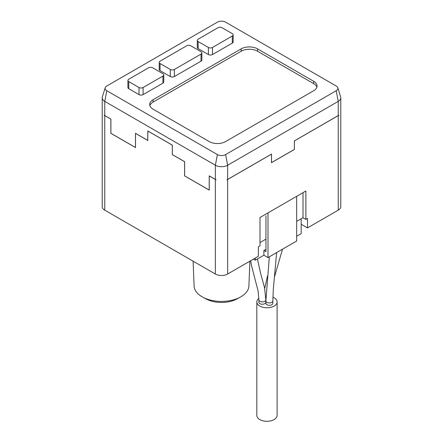 <?xml version="1.0" encoding="UTF-8"?>
<svg xmlns="http://www.w3.org/2000/svg" width="443" height="443" viewBox="0 0 443 443"><rect width="100%" height="100%" fill="white"/><g stroke="black" fill="none" stroke-linecap="round" stroke-linejoin="round"><path stroke-width="0.66" d="M301.174 224.236L307.52 227.901L307.52 218.443L305.88 219.385L305.88 191.005L260.002 217.496L260.002 245.876L258.369 246.817L258.369 256.281L227.647 274.018A8.688 5.017 180 0 1 215.353 274.018L215.353 179.465A8.688 5.017 0 0 0 216.106 179.852L216.106 179.803A8.688 5.017 180 0 1 215.353 179.421L209.212 175.871L209.212 190.058L184.631 175.871L184.631 161.684L172.344 154.585L172.344 145.127L147.768 130.94L147.768 140.398L135.48 133.304L135.48 147.491L110.9 133.304L110.9 119.112L104.758 115.568A8.688 5.017 180 0 1 104.088 115.13L104.088 115.18A8.688 5.017 0 0 0 104.758 115.612L110.861 119.134L110.861 133.326L135.519 147.563L135.519 133.371L147.807 140.47L147.807 131.006L172.305 145.149L172.305 154.613L184.593 161.706L184.593 175.893L209.251 190.13L209.251 175.943L215.353 179.465M305.88 219.385L303.018 217.729L296.666 221.395M303.018 192.661L303.018 217.729M265.944 239.131L260.002 242.565M271.515 154.092L227.647 179.421A8.688 5.017 180 0 1 226.894 179.803L226.894 179.852A8.688 5.017 0 0 0 227.647 179.465L271.476 154.158L271.476 162.675L294.412 149.429L294.412 140.918L338.242 115.612A8.688 5.017 0 0 0 338.912 115.18L338.912 115.13A8.688 5.017 180 0 1 338.242 115.568L294.373 140.896L294.373 149.407L271.515 162.603L271.515 154.092M337.799 87.775L340.65 96.939A8.688 5.017 180 0 1 340.789 97.825A8.688 5.017 180 0 1 338.242 101.375L227.647 165.228A8.688 5.017 180 0 1 215.353 165.228L104.758 101.375A8.688 5.017 180 0 1 102.211 97.825A8.688 5.017 180 0 1 102.35 96.939L105.201 87.775A5.792 3.345 0 0 0 106.807 90.732L217.402 154.585A5.792 3.345 0 0 0 225.598 154.585L336.193 90.732A5.792 3.345 0 0 0 337.799 87.775A5.792 3.345 0 0 0 336.193 86.003L225.598 22.15A5.792 3.345 0 0 0 217.402 22.15L106.807 86.003A5.792 3.345 0 0 0 105.201 87.775M340.789 97.825L340.789 206.615A8.688 5.017 180 0 1 338.242 210.165L338.242 115.612M104.758 115.612L104.758 210.165L215.353 274.018M313.666 90.732A11.584 6.689 0 0 0 317.061 86.003A11.584 6.689 0 0 0 313.666 81.274L257.549 48.874A11.584 6.689 0 0 0 241.164 48.874L153.095 99.719A11.584 6.689 0 0 0 149.701 104.448A11.584 6.689 0 0 0 153.095 109.177L209.212 141.577A11.584 6.689 0 0 0 225.598 141.577L313.666 90.732M159.209 62.352L159.209 69.451A2.896 1.672 0 0 0 160.056 70.631L170.295 76.545A2.896 1.672 0 0 0 174.392 76.545L201.017 61.173A2.896 1.672 0 0 0 201.87 59.988L201.87 52.894A2.896 1.672 0 0 0 201.017 51.709L190.778 45.801A2.896 1.672 0 0 0 186.68 45.801L160.056 61.173A2.896 1.672 0 0 0 159.209 62.352A2.896 1.672 0 0 0 160.056 63.537L170.295 69.446A2.896 1.672 0 0 0 174.392 69.446L201.017 54.079A2.896 1.672 0 0 0 201.87 52.894M127.911 80.421L127.911 87.515A2.896 1.672 0 0 0 128.763 88.7L139.002 94.614A2.896 1.672 0 0 0 143.1 94.614L162.924 83.168A2.896 1.672 0 0 0 163.772 81.983L163.772 74.889A2.896 1.672 0 0 0 162.924 73.704L152.685 67.796A2.896 1.672 0 0 0 148.588 67.796L128.763 79.242A2.896 1.672 0 0 0 127.911 80.421A2.896 1.672 0 0 0 128.763 81.606L139.002 87.515A2.896 1.672 0 0 0 143.1 87.515L162.924 76.069A2.896 1.672 0 0 0 163.772 74.889M197.301 40.357L197.301 47.456A2.896 1.672 0 0 0 198.154 48.636L208.393 54.55A2.896 1.672 0 0 0 212.49 54.55L232.315 43.104A2.896 1.672 0 0 0 233.162 41.919L233.162 34.825A2.896 1.672 0 0 0 232.315 33.646L222.076 27.732A2.896 1.672 0 0 0 217.978 27.732L198.154 39.178A2.896 1.672 0 0 0 197.301 40.357A2.896 1.672 0 0 0 198.154 41.542L208.393 47.456A2.896 1.672 0 0 0 212.49 47.456L232.315 36.01A2.896 1.672 0 0 0 233.162 34.825M307.52 227.901L338.242 210.165M104.758 210.165A8.688 5.017 180 0 1 102.211 206.615L102.211 97.825M316.878 87.188A11.584 6.689 0 0 0 313.666 83.638L257.549 51.238A11.584 6.689 0 0 0 241.164 51.238L153.095 102.084A11.584 6.689 0 0 0 149.884 105.633M209.251 175.893L216.106 179.852M184.593 175.893L209.251 190.086M172.305 154.613L184.593 161.706M147.807 130.962L172.305 145.149M135.519 133.326L147.807 140.42M110.861 133.326L135.519 147.513M104.088 115.18L110.861 119.134M226.894 179.852L271.476 154.114M294.412 140.918L338.912 115.18M271.476 162.625L294.412 149.429M193.098 261.165L194.1 285.979A27.405 15.826 0 0 0 202.119 296.799A27.405 15.826 0 0 0 202.794 297.17L206.061 298.936A22.621 13.057 0 0 0 236.939 298.936L240.206 297.17A27.405 15.826 0 0 0 248.9 285.979L249.902 261.165M202.794 297.17A27.405 15.826 0 0 0 240.206 297.17M272.888 297.175A10.139 5.853 180 0 1 274.134 297.785A10.139 5.853 180 0 1 277.108 301.927L277.108 415.44A10.139 5.853 180 0 1 270.85 420.85A10.139 5.853 180 0 1 259.797 419.582A10.139 5.853 180 0 1 256.829 415.44L256.829 301.927A10.139 5.853 180 0 1 258.862 298.41M277.108 301.927A10.139 5.853 180 0 1 270.85 307.331A10.139 5.853 180 0 1 259.797 306.063A10.139 5.853 180 0 1 256.829 301.927M265.833 302.22A3.478 2.005 180 0 1 263.69 304.075A3.478 2.005 180 0 1 259.903 303.638A3.478 2.005 180 0 1 258.884 302.22L258.884 299.856A3.478 2.005 180 0 0 259.903 301.273A3.478 2.005 180 0 0 263.69 301.711A3.478 2.005 180 0 0 265.833 299.856L265.833 302.22M272.833 303.3A3.478 2.005 180 0 1 270.684 305.155A3.478 2.005 180 0 1 266.896 304.723A3.478 2.005 180 0 1 265.878 303.3L265.878 300.935A3.478 2.005 180 0 0 266.896 302.359A3.478 2.005 180 0 0 270.684 302.79A3.478 2.005 180 0 0 272.833 300.935L272.833 303.3M253.451 259.116L255.295 260.185L263.895 255.218L267.993 257.582L296.666 241.025L296.666 196.327M296.666 236.296L301.174 233.694L301.174 218.798M255.295 258.053L255.295 260.185M265.944 249.304L263.895 250.483L263.895 255.218M267.993 212.884L267.993 257.582M263.895 250.483L265.944 251.668L265.944 215.719M225.598 154.585L227.647 165.228L227.647 179.421M338.242 115.568L338.242 101.375L336.193 90.732M106.807 90.732L104.758 101.375L104.758 115.568M215.353 179.421L215.353 165.228L217.402 154.585M227.647 179.465L227.647 274.018M143.1 87.515L143.1 94.614M139.002 87.515L139.002 94.614M162.924 76.069L162.924 83.168M128.763 81.606L128.763 88.7M174.392 69.446L174.392 76.545M170.295 69.446L170.295 76.545M201.017 54.079L201.017 61.173M160.056 63.537L160.056 70.631M198.154 41.542L198.154 48.636M208.393 47.456L208.393 54.55M212.49 47.456L212.49 54.55M232.315 36.01L232.315 43.104M313.666 83.638L313.666 81.274M153.095 102.084L153.095 99.719M241.164 51.238L241.164 48.874M257.549 51.238L257.549 48.874M282.496 249.21L274.328 277.379M257.427 258.95L260.65 273.497L264.598 287.961L265.833 299.856M276.648 252.582L273.303 289.246L272.833 300.935M269.333 256.807L265.878 300.935M250.666 260.728L251.541 265.667L258.131 291.156L258.884 299.856M267.456 276.072L264.709 288.515"/></g></svg>
